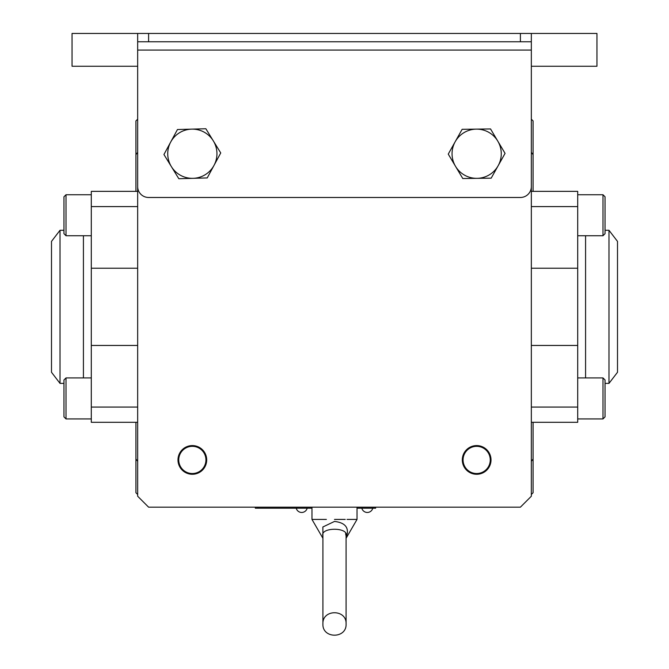 <?xml version="1.0" encoding="UTF-8"?>
<svg xmlns="http://www.w3.org/2000/svg" width="669" height="669" viewBox="0 0 669 669"><rect width="100%" height="100%" fill="white"/><g stroke="black" fill="none" stroke-linecap="round" stroke-linejoin="round"><path stroke-width="1" d="M490.26 459.929A13.597 13.597 0 0 0 476.663 446.332A13.597 13.597 0 0 0 463.065 459.929A13.597 13.597 0 0 0 476.663 473.527A13.597 13.597 0 0 0 490.26 459.929M178.79 461.092A13.597 13.597 0 0 0 193.508 473.476A13.597 13.597 0 0 0 205.885 458.767A13.597 13.597 0 0 0 191.175 446.382A13.597 13.597 0 0 0 178.79 461.092M462.304 459.929A14.35 14.35 0 0 1 476.663 445.579A14.35 14.35 0 0 1 491.013 459.929A14.35 14.35 0 0 1 476.663 474.279A14.35 14.35 0 0 1 462.304 459.929M177.987 459.929A14.35 14.35 0 0 1 192.338 445.579A14.35 14.35 0 0 1 206.696 459.929A14.35 14.35 0 0 1 192.338 474.279A14.35 14.35 0 0 1 177.987 459.929M617.504 372.273L617.504 241.4L608.982 230.287L608.982 383.379L617.504 372.273M60.018 230.287L51.496 241.4L51.496 372.273L60.018 383.379L60.018 230.287L63.956 230.287M602.986 377.926L605.044 379.975L605.044 416.879L602.986 418.928L602.986 377.926L577.698 377.926M602.986 194.738L605.044 196.786L605.044 233.69L602.986 235.739L602.986 194.738L577.698 194.738M66.014 418.928L63.956 416.879L63.956 379.975L66.014 377.926L66.014 418.928L91.302 418.928M66.014 235.739L63.956 233.69L63.956 196.786L66.014 194.738L66.014 235.739L91.302 235.739M137.663 422.315L91.302 422.315L91.302 191.359L137.663 191.359M531.337 66.256L596.949 66.256L596.949 33.45L531.337 33.45L531.337 41.762L137.663 41.762L137.663 33.45L72.051 33.45L72.051 66.256L137.663 66.256M137.663 50.075L137.663 186.542A10.938 10.938 0 0 0 148.602 197.48L520.398 197.48A10.938 10.938 0 0 0 531.337 186.542L531.337 50.075L137.663 50.075L137.663 41.762M494.918 136.309L490.544 128.95L462.137 129.318L448.255 154.104L462.772 178.523L491.18 178.163L505.07 153.377L496.858 139.57M174.341 171.44L178.824 178.723L207.223 177.937L220.737 152.95L205.86 128.749L177.461 129.535L163.938 154.522L172.351 168.203M137.663 33.45L148.602 33.45L148.602 41.762M520.398 41.762L520.398 33.45L148.602 33.45M520.398 33.45L531.337 33.45M137.663 186.542L137.663 496.231L148.602 507.169L520.398 507.169L531.337 496.231L531.337 186.542M531.337 41.762L531.337 50.075M531.337 461.284A250.198 250.198 0 0 0 533.084 459.034L533.084 492.735L531.337 494.483M533.084 459.034L533.084 422.315M533.084 191.359L533.084 154.639A250.198 250.198 0 0 0 531.337 152.381M137.663 152.381A250.198 250.198 0 0 0 135.916 154.639L135.916 191.359M135.916 422.315L135.916 459.034A250.198 250.198 0 0 0 137.663 461.284M135.916 459.034L135.916 492.735L137.663 494.483M531.337 119.182L533.084 120.93L533.084 154.639M137.663 119.182L135.916 120.93L135.916 154.639M311.971 508.214L255.332 508.214L255.332 507.169M375.618 507.169L375.618 508.214L357.029 508.214M531.337 422.315L577.698 422.315L577.698 407.07L531.337 407.07M531.337 191.359L577.698 191.359L577.698 407.07M334.5 519.42C305.44 519.42 305.44 519.42 334.5 519.42C363.56 519.42 363.56 519.42 334.5 519.42L345.221 519.42M322.91 537.834L322.868 526.98L334.5 521.435C343.908 522.522 348.181 526.511 347.311 533.394L346.09 537.834M346.642 536.321L346.918 535.376M322.91 623.96C322.19 638.912 346.81 638.912 346.09 623.96C346.81 609.007 322.19 609.007 322.91 623.96C322.19 638.912 346.81 638.912 346.09 623.96L346.09 536.028C349.293 527.005 319.707 527.005 322.91 536.028L322.91 622.045M326.38 519.42L311.971 519.42L311.971 507.169M357.029 507.169L357.029 519.42L347.06 519.42M346.09 536.028L347.311 533.394L346.09 536.028L345.597 533.703M497.811 141.167A24.602 24.602 0 0 1 476.972 178.339L491.18 178.163L505.07 153.377L490.544 128.95L476.345 129.134A24.602 24.602 0 0 1 497.811 141.167M455.196 141.711A24.602 24.602 0 0 1 476.345 129.134L462.137 129.318L448.255 154.104L455.514 166.313A24.602 24.602 0 0 1 455.196 141.711M455.514 166.313A24.602 24.602 0 0 0 476.972 178.339L462.772 178.523L455.514 166.313M205.86 128.749L177.461 129.535L163.938 154.522L178.824 178.723L207.223 177.937L220.737 152.95L205.86 128.749M193.023 178.33A24.602 24.602 0 0 1 170.704 142.029A24.602 24.602 0 0 1 213.302 140.85A24.602 24.602 0 0 1 193.023 178.33M585.576 235.739L585.576 377.926M83.424 377.926L83.424 235.739M91.302 268.219L137.663 268.219M257.95 508.214L257.95 507.169M372.993 508.214L372.993 507.169M91.302 206.596L137.663 206.596M91.302 345.447L137.663 345.447M91.302 407.07L137.663 407.07M577.698 345.447L531.337 345.447M577.698 268.219L531.337 268.219M577.698 206.596L531.337 206.596M605.044 383.379L608.982 383.379M63.956 383.379L60.018 383.379M602.986 418.928L577.698 418.928M602.986 235.739L577.698 235.739M296.225 508.214A5.645 5.645 0 0 0 307.163 508.214M361.837 508.214A5.645 5.645 0 0 0 372.775 508.214M66.014 194.738L91.302 194.738M66.014 377.926L91.302 377.926M605.044 230.287L608.982 230.287M322.91 538.277L311.971 519.42M357.029 519.42L346.09 538.277L357.029 519.42"/></g></svg>
